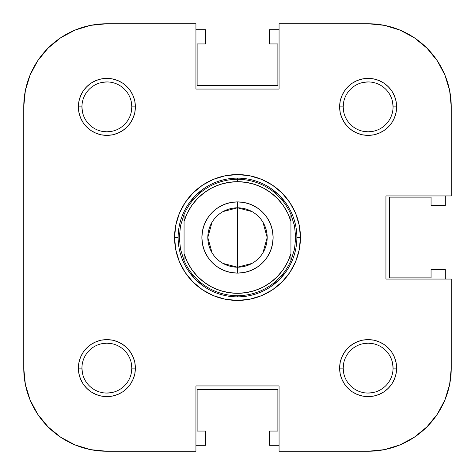<?xml version="1.0" encoding="UTF-8"?>
<svg xmlns="http://www.w3.org/2000/svg" width="475" height="475" viewBox="0 0 475 475"><rect width="100%" height="100%" fill="white"/><g stroke="black" fill="none" stroke-linecap="round" stroke-linejoin="round"><path stroke-width="0.71" d="M384.34 449.653L399.938 444.921L384.34 449.653L368.125 451.25A83.125 83.125 0 0 0 451.25 368.125L451.25 279.062L385.938 279.062L385.938 195.938L451.25 195.938L451.25 106.875A83.125 83.125 0 0 0 368.125 23.75L279.062 23.75L368.125 23.75L384.34 25.347L399.938 30.079L414.307 37.757L426.9 48.1L437.243 60.693L444.921 75.062L449.653 90.66L444.921 75.062L437.243 60.693L426.9 48.1L414.307 37.757L426.9 48.1L437.243 60.693L444.921 75.062L449.653 90.66L451.25 106.875L451.25 195.938L385.938 195.938L385.938 279.062L451.25 279.062L451.25 368.125L449.653 384.34L444.921 399.938L437.243 414.307L426.9 426.9L437.243 414.307L426.9 426.9L414.307 437.243L426.9 426.9L414.307 437.243L399.938 444.921L414.307 437.243L426.9 426.9L437.243 414.307L444.921 399.938L449.653 384.34M60.693 37.757L75.062 30.079L90.66 25.347L75.062 30.079L60.693 37.757L48.1 48.1L37.757 60.693L48.1 48.1L60.693 37.757L75.062 30.079L90.66 25.347L106.875 23.75L195.938 23.75L195.938 89.062L279.062 89.062L279.062 23.75L279.062 89.062L195.938 89.062L195.938 23.75L106.875 23.75A83.125 83.125 0 0 0 23.75 106.875L23.75 368.125L23.75 106.875L25.347 90.66L30.079 75.062L37.757 60.693L48.1 48.1L60.693 37.757L48.1 48.1L37.757 60.693L30.079 75.062L25.347 90.66M37.757 414.307L30.079 399.938L25.347 384.34L30.079 399.938L37.757 414.307L48.1 426.9L60.693 437.243L48.1 426.9L37.757 414.307L30.079 399.938L25.347 384.34L23.75 368.125A83.125 83.125 0 0 0 106.875 451.25L90.66 449.653L75.062 444.921L60.693 437.243L48.1 426.9L37.757 414.307L48.1 426.9L60.693 437.243L75.062 444.921M131.332 363.262L131.812 368.125L135.375 368.125A28.5 28.5 0 0 1 106.875 396.625A28.5 28.5 0 0 1 78.375 368.125L81.938 368.125A24.938 24.938 0 0 0 106.875 393.062A24.938 24.938 0 0 0 131.812 368.125A24.938 24.938 0 0 1 106.875 393.062A24.938 24.938 0 0 1 81.938 368.125A24.938 24.938 0 0 1 106.875 343.188A24.938 24.938 0 0 1 131.812 368.125A24.938 24.938 0 0 0 106.875 343.188A24.938 24.938 0 0 0 81.938 368.125L78.375 368.125L78.921 373.683L80.542 379.032L83.178 383.96L86.723 388.277L91.04 391.822L95.968 394.458L101.317 396.079L106.875 396.625L112.433 396.079L117.782 394.458L122.71 391.822L127.027 388.277L130.572 383.96L133.208 379.032L134.829 373.683L135.375 368.125L134.829 362.567L133.208 357.218L130.572 352.29L127.027 347.973L122.71 344.428L117.782 341.792L112.433 340.171L106.875 339.625L101.317 340.171L95.968 341.792L91.04 344.428L86.723 347.973L83.178 352.29L80.542 357.218L78.921 362.567L78.375 368.125A28.5 28.5 0 0 1 106.875 339.625A28.5 28.5 0 0 1 135.375 368.125L131.812 368.125L131.332 373.012M111.762 343.668L106.875 343.188L102.012 343.668M373.012 343.668L368.125 343.188L363.262 343.668M343.668 363.238L343.188 368.125A24.938 24.938 0 0 0 368.125 393.062A24.938 24.938 0 0 0 393.062 368.125L396.625 368.125A28.5 28.5 0 0 1 368.125 396.625A28.5 28.5 0 0 1 339.625 368.125L343.188 368.125A24.938 24.938 0 0 1 368.125 343.188A24.938 24.938 0 0 1 393.062 368.125A24.938 24.938 0 0 1 368.125 393.062A24.938 24.938 0 0 1 343.188 368.125L339.625 368.125L340.171 373.683L341.792 379.032L344.428 383.96L347.973 388.277L352.29 391.822L357.218 394.458L362.567 396.079L368.125 396.625L373.683 396.079L379.032 394.458L383.96 391.822L388.277 388.277L391.822 383.96L394.458 379.032L396.079 373.683L396.625 368.125L396.079 362.567L394.458 357.218L391.822 352.29L388.277 347.973L383.96 344.428L379.032 341.792L373.683 340.171L368.125 339.625L362.567 340.171L357.218 341.792L352.29 344.428L347.973 347.973L344.428 352.29L341.792 357.218L340.171 362.567L339.625 368.125A28.5 28.5 0 0 1 368.125 339.625A28.5 28.5 0 0 1 396.625 368.125L393.062 368.125A24.938 24.938 0 0 0 368.125 343.188A24.938 24.938 0 0 0 343.188 368.125L343.668 372.988M343.668 101.988L343.188 106.875A24.938 24.938 0 0 0 368.125 131.812A24.938 24.938 0 0 0 393.062 106.875L396.625 106.875A28.5 28.5 0 0 1 368.125 135.375A28.5 28.5 0 0 1 339.625 106.875L343.188 106.875A24.938 24.938 0 0 1 368.125 81.938A24.938 24.938 0 0 1 393.062 106.875A24.938 24.938 0 0 1 368.125 131.812A24.938 24.938 0 0 1 343.188 106.875L339.625 106.875L340.171 112.433L341.792 117.782L344.428 122.71L347.973 127.027L352.29 130.572L357.218 133.208L362.567 134.829L368.125 135.375L373.683 134.829L379.032 133.208L383.96 130.572L388.277 127.027L391.822 122.71L394.458 117.782L396.079 112.433L396.625 106.875L396.079 101.317L394.458 95.968L391.822 91.04L388.277 86.723L383.96 83.178L379.032 80.542L373.683 78.921L368.125 78.375L362.567 78.921L357.218 80.542L352.29 83.178L347.973 86.723L344.428 91.04L341.792 95.968L340.171 101.317L339.625 106.875A28.5 28.5 0 0 1 368.125 78.375A28.5 28.5 0 0 1 396.625 106.875L393.062 106.875A24.938 24.938 0 0 0 368.125 81.938A24.938 24.938 0 0 0 343.188 106.875L343.668 111.738M363.238 131.332L368.125 131.812L372.988 131.332M131.332 102.012L131.812 106.875L135.375 106.875A28.5 28.5 0 0 1 106.875 135.375A28.5 28.5 0 0 1 78.375 106.875L81.938 106.875A24.938 24.938 0 0 0 106.875 131.812A24.938 24.938 0 0 0 131.812 106.875A24.938 24.938 0 0 1 106.875 131.812A24.938 24.938 0 0 1 81.938 106.875A24.938 24.938 0 0 1 106.875 81.938A24.938 24.938 0 0 1 131.812 106.875A24.938 24.938 0 0 0 106.875 81.938A24.938 24.938 0 0 0 81.938 106.875L78.375 106.875L78.921 112.433L80.542 117.782L83.178 122.71L86.723 127.027L91.04 130.572L95.968 133.208L101.317 134.829L106.875 135.375L112.433 134.829L117.782 133.208L122.71 130.572L127.027 127.027L130.572 122.71L133.208 117.782L134.829 112.433L135.375 106.875L134.829 101.317L133.208 95.968L130.572 91.04L127.027 86.723L122.71 83.178L117.782 80.542L112.433 78.921L106.875 78.375L101.317 78.921L95.968 80.542L91.04 83.178L86.723 86.723L83.178 91.04L80.542 95.968L78.921 101.317L78.375 106.875A28.5 28.5 0 0 1 106.875 78.375A28.5 28.5 0 0 1 135.375 106.875L131.812 106.875L131.332 111.762M101.988 131.332L106.875 131.812L111.738 131.332M445.312 269.562L445.312 279.062L445.312 269.562L431.062 269.562L445.312 269.562M269.562 29.688L279.062 29.688L269.562 29.688L269.562 43.938L269.562 29.688M205.438 445.312L195.938 445.312L205.438 445.312L205.438 431.062L205.438 445.312M195.938 29.688L205.438 29.688L205.438 43.938L197.125 43.938L197.125 85.5L277.875 85.5L277.875 43.938L269.562 43.938L277.875 43.938L277.875 85.5L197.125 85.5L197.125 43.938L205.438 43.938L205.438 29.688L195.938 29.688M445.312 195.938L445.312 205.438L431.062 205.438L431.062 197.125L389.5 197.125L389.5 277.875L431.062 277.875L431.062 269.562L431.062 277.875L389.5 277.875L389.5 197.125L431.062 197.125L431.062 205.438L445.312 205.438L445.312 195.938M279.062 445.312L269.562 445.312L269.562 431.062L277.875 431.062L277.875 389.5L197.125 389.5L197.125 431.062L205.438 431.062L197.125 431.062L197.125 389.5L277.875 389.5L277.875 431.062L269.562 431.062L269.562 445.312L279.062 445.312M296.875 237.482L300.438 237.5A62.938 62.938 0 0 1 237.5 300.438A62.938 62.938 0 0 1 174.562 237.5L178.125 237.482M195.938 451.25L106.875 451.25L195.938 451.25L195.938 385.938L195.938 451.25M178.125 237.518L174.562 237.5A62.938 62.938 0 0 1 237.5 174.562A62.938 62.938 0 0 1 300.438 237.5L299.226 225.221L295.646 213.417L289.833 202.534L282.002 192.998L272.466 185.167L261.582 179.354L249.779 175.774L237.5 174.562L225.221 175.774L213.417 179.354L202.534 185.167L192.998 192.998L185.167 202.534L179.354 213.417L175.774 225.221L174.562 237.5L175.774 249.779L179.354 261.582L185.167 272.466L192.998 282.002L202.534 289.833L213.417 295.646L225.221 299.226L237.5 300.438L249.779 299.226L261.582 295.646L272.466 289.833L282.002 282.002L289.833 272.466L295.646 261.582L299.226 249.779L300.438 237.5L296.875 237.518M286.882 270.471L279.484 279.484L270.471 286.882M204.529 286.882L195.516 279.484L188.118 270.471M188.118 204.529L195.516 195.516L204.529 188.118M270.471 188.118L279.484 195.516L286.882 204.529M368.125 451.25L279.062 451.25L279.062 385.938L195.938 385.938L279.062 385.938L279.062 451.25L368.125 451.25M384.34 25.347L399.938 30.079L414.307 37.757L426.9 48.1L437.243 60.693M399.938 444.921L414.307 437.243M82.418 111.738L81.938 106.875M102.012 82.418L106.875 81.938M363.262 82.418L368.125 81.938M392.582 102.012L393.062 106.875M372.988 392.582L368.125 393.062M392.582 363.262L393.062 368.125M111.738 392.582L106.875 393.062M82.418 372.988L81.938 368.125M184.062 214.474L184.062 221.392A55.812 55.812 0 0 1 237.5 181.688L237.5 179.312A58.188 58.188 0 0 0 184.062 214.474L184.062 221.392L187.304 213.097L191.829 205.42L197.511 198.568L204.214 192.702L211.761 187.975L219.967 184.514L228.623 182.4L237.5 181.688L246.377 182.4L255.033 184.514L263.239 187.975L270.786 192.702L277.489 198.568L283.171 205.42L287.696 213.097L290.938 221.392L290.938 253.608L287.696 261.903L283.171 269.58L277.489 276.432L270.786 282.298L263.239 287.025L255.033 290.486L246.377 292.6L237.5 293.312L228.623 292.6L219.967 290.486L211.761 287.025L204.214 282.298L197.511 276.432L191.829 269.58L187.304 261.903L184.062 253.608L184.062 221.392L184.062 260.526L180.512 249.256L179.312 237.5L180.512 225.744L184.062 214.474A58.188 58.188 0 0 1 290.938 214.474L294.488 225.744A58.188 58.188 0 0 1 294.488 225.75L295.688 237.5L294.488 249.256A58.188 58.188 0 0 1 294.488 249.262L290.938 260.526L290.938 214.474L294.488 225.744A58.188 58.188 0 0 0 294.488 225.738L295.688 237.5L294.488 249.256L290.938 260.526A58.188 58.188 0 0 1 237.5 295.688L237.5 296.875A59.375 59.375 0 0 0 296.875 237.5A59.375 59.375 0 0 0 237.5 178.125A59.375 59.375 0 0 1 296.875 237.5A59.375 59.375 0 0 1 237.5 296.875L237.5 295.688A58.188 58.188 0 0 1 184.062 260.526L180.512 249.256A58.188 58.188 0 0 0 180.512 249.262L179.312 237.5L180.512 225.744L184.062 214.474M237.5 178.125L237.5 179.312L237.5 178.125A59.375 59.375 0 0 0 178.125 237.5A59.375 59.375 0 0 0 237.5 296.875A59.375 59.375 0 0 1 178.125 237.5A59.375 59.375 0 0 1 237.5 178.125M223.018 211.583L237.5 207.812A29.688 29.688 0 0 0 207.812 237.5A29.688 29.688 0 0 0 237.5 267.188L237.5 273.125A35.625 35.625 0 0 1 201.875 237.5A35.625 35.625 0 0 1 237.5 201.875L237.5 267.188A29.688 29.688 0 0 1 207.812 237.5A29.688 29.688 0 0 1 237.5 207.812L251.982 211.583M251.982 263.417L237.5 267.188L223.018 263.417M212.052 252.783L207.812 237.5L212.052 222.217M237.5 273.125L244.453 272.442L251.132 270.412L257.29 267.122L262.693 262.693L267.122 257.29L270.412 251.132L272.442 244.453L273.125 237.5L272.442 230.547L270.412 223.868L267.122 217.71L262.693 212.307L257.29 207.878L251.132 204.588L244.453 202.558L237.5 201.875L230.547 202.558L223.868 204.588L217.71 207.878L212.307 212.307L207.878 217.71L204.588 223.868L202.558 230.547L201.875 237.5L202.558 244.453L204.588 251.132L207.878 257.29L212.307 262.693L217.71 267.122L223.868 270.412L230.547 272.442L237.5 273.125L237.5 207.812A29.688 29.688 0 0 1 267.188 237.5A29.688 29.688 0 0 1 237.5 267.188A29.688 29.688 0 0 0 267.188 237.5A29.688 29.688 0 0 0 237.5 207.812L237.5 201.875A35.625 35.625 0 0 1 273.125 237.5A35.625 35.625 0 0 1 237.5 273.125M262.948 222.217L267.188 237.5L262.948 252.783M290.938 214.474A58.188 58.188 0 0 0 237.5 179.312L237.5 181.688A55.812 55.812 0 0 1 290.938 221.392L290.938 214.474M290.938 253.608A55.812 55.812 0 0 1 184.062 253.608L184.062 260.526A58.188 58.188 0 0 0 290.938 260.526L290.938 253.608"/></g></svg>

